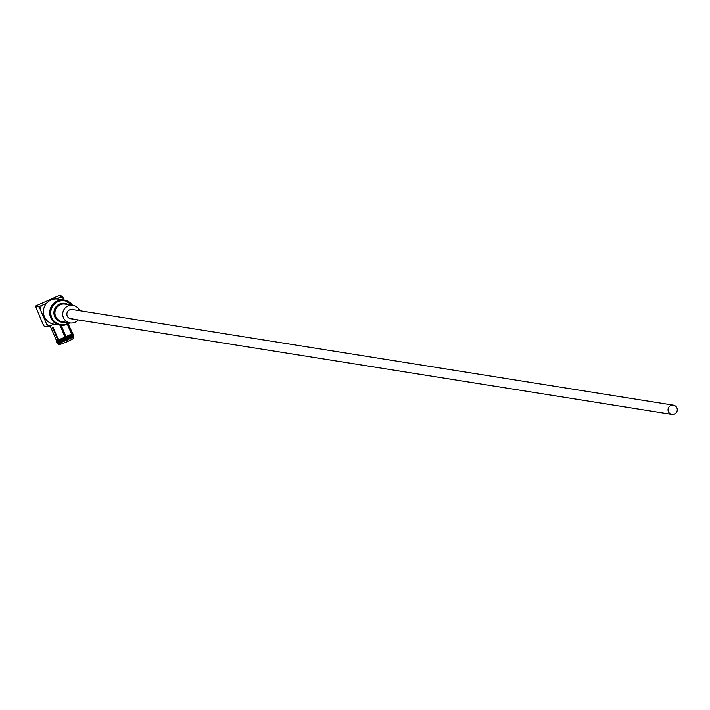 <?xml version="1.0" encoding="UTF-8"?>
<svg xmlns="http://www.w3.org/2000/svg" width="710" height="710" viewBox="0 0 710 710"><rect width="100%" height="100%" fill="white"/><g stroke="black" fill="none" stroke-linecap="round" stroke-linejoin="round"><path stroke-width="1.06" d="M66.545 340.383A6.177 0.515 -23.4 0 0 66.687 340.321A6.177 0.515 -23.4 0 0 67.29 340.046M61.096 325.322L66.012 336.682A8.644 0.728 -23.4 0 0 71.497 333.877L67.352 324.292L69.793 322.864M67.698 324.133L71.825 333.656A8.644 0.728 -23.4 0 0 72.171 333.247A8.644 0.728 -23.4 0 0 72.154 333.221A8.644 0.728 -23.4 0 0 71.639 333.221M78.162 319.926A8.902 8.795 -81 0 1 62.782 315.284A8.902 8.795 -81 0 1 79.626 310.678M67.317 324.284A12.718 12.558 -81 0 1 60.288 325.215L53.978 324.213A12.718 12.558 -81 0 1 50.942 300.028A12.718 12.558 -81 0 1 57.971 299.096L64.282 300.108A12.718 12.558 -81 0 1 72.544 305.282M674.5 414.045A4.677 4.624 -81 0 1 668.066 410.371A4.677 4.624 -81 0 1 673.382 405.144A4.677 4.624 -81 0 1 674.5 414.045M73.281 319.145L70.769 318.746A4.677 4.624 -81 0 1 69.651 309.844A4.677 4.624 -81 0 1 72.243 309.507L673.382 405.144M73.574 319.18A4.677 4.624 -81 0 1 73.316 319.154L73.201 319.038A4.677 4.624 -81 0 0 74.222 319.296L73.574 319.189M53.862 324.195L50.135 325.855L46.824 324.559L40.079 308.974L41.375 305.628L46.496 303.339M56.347 298.945L60.261 297.206L63.563 298.502L64.255 300.099M71.825 333.656L72.367 334.17A8.964 0.754 -23.4 0 0 72.713 333.718A8.964 0.754 -23.4 0 0 71.941 333.762M72.606 334.437A9.15 0.763 156.6 0 1 73.245 334.454A9.15 0.763 156.6 0 1 72.873 334.889L73.272 335.83A9.15 0.763 -23.4 0 0 73.645 335.386A9.15 0.763 -23.4 0 0 73.077 335.36M73.396 336.203A8.964 0.754 156.6 0 1 73.822 336.283A8.964 0.754 156.6 0 1 73.45 336.673L73.441 338.457A8.192 0.683 -23.4 0 0 73.769 338.111A8.192 0.683 -23.4 0 0 73.441 338.031M67.361 340.241A6.789 0.568 -23.4 0 0 66.607 340.56M73.45 336.673L73.272 335.83M72.873 334.889L72.367 334.17M56.64 339.708A8.644 0.728 -23.4 0 0 56.294 340.09A8.644 0.728 -23.4 0 0 56.294 340.117A8.644 0.728 -23.4 0 0 57.829 339.895L52.389 327.337A8.644 0.728 -23.4 0 0 52.984 327.15L58.424 339.708A8.644 0.728 -23.4 0 0 65.089 337.099L59.924 325.162M56.64 340.436A8.964 0.754 -23.4 0 0 56.267 340.836A8.964 0.754 -23.4 0 0 57.874 340.631L57.829 339.895M58.424 339.708L58.468 340.454A8.964 0.754 -23.4 0 0 65.409 337.729L65.089 337.099M57.217 342.22A9.15 0.763 -23.4 0 0 56.844 342.664A9.15 0.763 -23.4 0 0 58.477 342.424L58.078 341.492A9.15 0.763 156.6 0 1 56.445 341.723A9.15 0.763 156.6 0 1 56.818 341.288M58.673 341.306L59.072 342.238A9.15 0.763 -23.4 0 0 66.181 339.451L65.781 338.519A9.15 0.763 156.6 0 1 58.673 341.306L58.468 340.454M59.045 344.199A8.192 0.683 -23.4 0 0 58.744 344.607A8.192 0.683 -23.4 0 0 60.164 344.377L58.957 343.143A8.964 0.754 156.6 0 1 57.377 343.392A8.964 0.754 156.6 0 1 57.723 342.948M59.551 342.957L60.758 344.199A8.192 0.683 -23.4 0 0 67.033 341.732L66.492 340.232A8.964 0.754 156.6 0 1 59.551 342.957L59.072 342.238M60.678 344.119L60.164 344.377M58.477 342.424L58.957 343.143M66.181 339.451L66.492 340.232M57.874 340.631L58.078 341.492M65.409 337.729L65.781 338.519M66.012 336.682L66.332 337.321A8.964 0.754 -23.4 0 0 72.038 334.401L71.497 333.877M72.953 336.052L72.544 335.12A9.15 0.763 156.6 0 1 66.696 338.111L67.104 339.043A9.15 0.763 -23.4 0 0 72.953 336.052L73.13 336.904A8.964 0.754 156.6 0 1 67.414 339.824L67.956 341.324A8.192 0.683 -23.4 0 0 73.112 338.688L73.13 336.904M67.956 341.324L60.9 325.295M67.414 339.824L67.104 339.043M72.038 334.401L72.544 335.12M66.696 338.111L66.332 337.321M41.375 305.628L38.686 306.587L35.5 306.081L42.857 323.929L44.251 326.316L47.437 326.822L50.135 325.855L56.294 340.117M46.824 324.559L47.437 326.822M38.686 306.587L40.079 308.974M35.5 306.081L58.983 295.608L62.169 296.114L60.261 297.206M63.563 298.502L62.169 296.114M73.441 319.118A4.624 4.571 -81 0 1 73.316 319.101L72.535 318.879L73.316 319.154M67.379 324.284L60.288 325.215A12.718 12.558 -81 0 1 57.253 301.031A12.718 12.558 -81 0 1 64.282 300.108L72.589 305.291M71.976 305.193A12.034 11.884 99 0 0 51.777 317.583A12.034 11.884 99 0 0 69.181 322.766M72.908 305.336L65.116 304.102A8.902 8.795 99 0 0 54.989 314.042A8.902 8.795 99 0 0 62.311 321.674L70.112 322.917M65.391 322.162A9.585 9.47 -81 0 1 59.533 304.066A9.585 9.47 -81 0 1 68.187 304.59M69.749 322.864A12.718 12.558 -81 0 1 67.423 324.239M73.769 338.111L73.645 335.386L68.133 323.92M671.917 414.392L74.115 319.278M56.294 340.099L56.844 342.664L58.744 344.607"/></g></svg>
